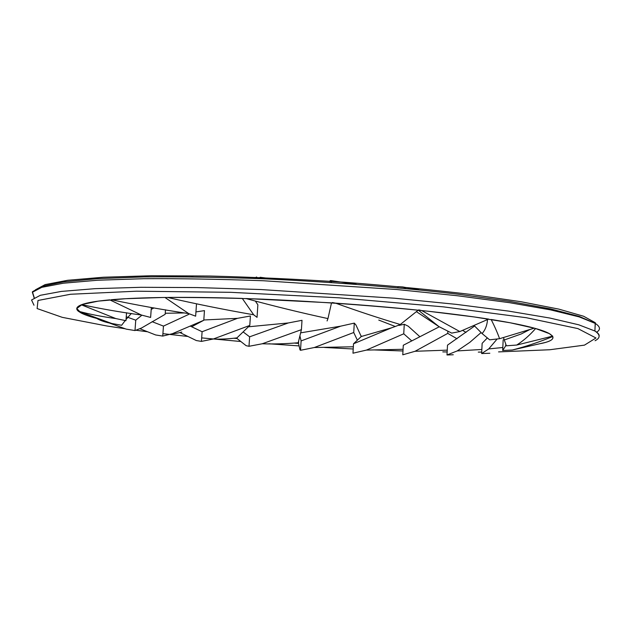 <?xml version="1.0" encoding="UTF-8"?>
<svg xmlns="http://www.w3.org/2000/svg" width="631" height="631" viewBox="0 0 631 631"><rect width="100%" height="100%" fill="white"/><g stroke="black" fill="none" stroke-linecap="round" stroke-linejoin="round"><path stroke-width="0.95" d="M418.392 310.207L438.955 326.613L451.701 333.113L459.818 331.551L421.634 310.547L418.771 309.868M421.634 310.547C447.276 313.268 469.614 316.115 488.639 319.089L459.818 331.551M406.08 288.564L402.791 286.955L397.932 286.663L397.869 287.791M438.955 326.613L416.389 311.651M402.791 286.955L418.921 289.834M196.493 303.976L195.642 316.186L188.732 313.615C161.702 309.584 135.878 304.954 111.269 299.717C125.254 298.495 143.142 297.745 164.928 297.461L188.732 313.615M126.547 312.739L125.948 320.69L115.796 318.56C101.757 316.644 89.263 314.191 78.323 311.193L111.726 323.482C105.543 322.346 100.534 320.658 96.717 318.418C89.831 316.596 84.649 314.798 81.186 313.023L76.777 308.527L82.196 304.473L98.326 301.113L125.466 298.708L163.145 297.485C193.078 297.311 226.466 297.871 263.308 299.181C319.901 301.673 378.308 305.972 429.001 311.335L474.299 316.959L510.156 322.772L535.301 328.428L549.396 333.649L552.519 336.173L516.726 345.047C523.533 340.669 529.835 335.156 535.616 328.514C541.966 330.313 546.556 332.024 549.396 333.649C555.998 337.735 553.19 341.024 540.964 343.524M78.323 311.193C75.507 308.882 76.501 306.753 81.304 304.805L115.796 318.56M327.079 320.95L327.954 318.592C301.2 312.81 273.862 306.13 245.948 298.534L331.512 302.864L327.954 318.592M260.122 277.277L276.638 279.375M253.796 278.397L256.651 277.001M353.344 346.782L314.309 347.523L300.53 350.292L299.985 349.874L298.526 343.382L294.661 343.122M300.53 350.292L301.105 340.914L299.914 335.842M298.684 340.843L298.526 343.382M300.64 332.852L340.669 326.164L301.105 340.914M340.669 326.164L354.283 323.119L353.731 332.505L357.359 340.188M314.309 347.523L353.731 332.505M354.283 323.119L355.931 324.957L361.09 336.157L362.218 336.205M361.058 336.709L361.09 336.157M403.075 349.298L366.437 350.095L352.974 353.202L353.518 343.785L361.263 336.512L391.591 327.805L353.518 343.785M391.591 327.805L395.258 326.487M398.918 325.438L404.266 324.263L403.745 333.799L411.783 340.921M366.437 350.095L403.745 333.799M404.266 324.263L408.21 326.188L419.915 336.757M447.245 350.142L415.072 351.278L402.767 354.811L403.296 345.244L439.247 326.803M447.86 331.488L447.765 333.389L457.002 338.752M415.072 351.278L447.765 333.389M466.033 332.387L462.586 330.36M481.839 349.464L457.199 350.931L447 354.977L453.263 354.756M447 354.977L447.505 345.141L474.622 326.014M457.199 350.931L469.843 342.325L481.106 332.553M487.534 319.562C487.061 325.422 485.239 330.084 482.068 333.554L489.648 339.825L499.563 338.705C497.772 333.499 494.972 327.095 491.163 319.483C509.682 322.457 524.061 325.344 534.307 328.152L499.563 338.705M482.068 333.554L474.015 325.415M151.345 307.502L150.62 317.44L141.391 315.035C119.898 312.116 100.013 308.646 81.754 304.639C86.897 302.706 96.235 301.113 109.77 299.851L141.391 315.035M506.149 345.149L502.67 350.481L512.317 350.016C525.915 346.529 539.387 342.034 552.724 336.52L552.59 335.937M502.67 350.481L503.175 339.817M552.724 336.52C553.789 338.808 551.328 340.787 545.358 342.459L512.317 350.016M505.644 345.252L505.896 344.463M502.812 347.5L488.733 348.919L481.642 353.549L489.837 353.25M481.642 353.549L482.139 343.343L487.179 338.082M488.733 348.919L496.81 339.391M529.961 329.469L521.261 333.949L504.295 339.975L506.377 345.796L516.726 345.047M504.295 339.975L503.428 337.538M378.766 320.075L395.314 326.503L400.283 324.5C379.933 318.458 358.353 311.335 335.534 303.14L332.308 302.541M335.534 303.14C364.663 305.144 392.23 307.494 418.219 310.184L400.283 324.5M331.52 282.507L330.889 280.59L330.116 280.669L330.005 282.404M330.889 280.59L356.373 284.289M248.393 326.795L288.304 322.954L302.004 320.311L301.421 329.658L298.218 342.751C285.393 343.84 273.412 344.179 262.267 343.769L248.993 346.293L246.145 345.685L237.035 338.531L234.275 338.279M248.993 346.293L249.616 336.82L243.124 331.898M237.09 337.743L237.035 338.531M288.304 322.954L249.616 336.82M262.267 343.769L301.421 329.658M255.697 301.586L257.866 304.797L257.046 317.354L253.686 314.79C224.597 309.734 195.886 303.953 167.554 297.438C189.765 297.217 214.674 297.548 242.272 298.416L253.686 314.79M190.925 276.812L192.936 276.835M125.151 320.651L121.625 325.273L111.726 323.482M126.042 319.46L131.335 313.465M81.186 313.023L78.465 311.312M203.805 319.988L237.453 318.339L250.412 315.997L249.789 325.438L236.933 337.9C227.965 338.981 220.085 339.352 213.31 339.005L201.423 341.395L196.328 340.551L179.985 332.584M201.423 341.395L202.101 331.725L190.286 326.109M237.453 318.339L202.101 331.725M213.31 339.005L249.789 325.438M165.496 309.789L165.164 314.309L141.415 328.065L134.987 330.565L126.2 329.122L109.139 322.914M134.987 330.565L135.752 320.185L126.247 316.754M153.964 307.936L151.203 309.379M141.849 315.248L135.752 320.185M181.823 332.048C177.295 333.286 174.148 333.838 172.373 333.704L162.735 336.078L155.628 334.958L140.09 328.814M162.735 336.078L163.461 326.101L152.079 321.676M188.866 314.325L163.461 326.101M195.941 311.919L204.46 310.626L203.789 320.264L191.666 326.763M172.373 333.704L203.789 320.264M599.111 336.299C599.482 334.667 598.078 332.908 594.907 331.015L578.769 324.807L549.972 318.063L508.665 311.115L456.103 304.355L394.785 298.234L260.982 289.55L197.219 287.57L140.95 287.302L95.092 288.659L61.365 291.419L40.321 295.3L31.55 300.001L33.995 305.223M125.175 328.751L106.781 325.967L62.272 317.346L37.119 308.559L37.994 300.474L70.522 294.259L136.462 291.199L230.473 292.311L338.965 297.816L443.309 306.847L526.349 317.724L577.886 328.585L595.972 337.987L584.472 345.133L549.806 349.748L498.553 351.901M481.713 352.09L478.298 352.106M447.158 351.956L442.796 351.893M402.98 350.978L374.341 349.937M353.218 348.99L324.539 347.476M299.094 345.906L268.861 343.769M240.837 341.513L201.668 337.885M187.951 336.473L162.916 333.657M147.575 331.772L136.217 330.281M34.106 297.761L32.355 292.287L41.788 287.334L63.408 283.209L97.584 280.235L143.726 278.705C179.93 278.476 219.919 279.162 263.703 280.763L396.765 289.519L457.601 295.773L509.714 302.714L550.658 309.9L579.211 316.904L595.214 323.395C600.373 326.708 600.83 329.65 596.587 332.221M595.009 328.372L595.325 322.741L583.604 316.249L558.861 309.127L520.93 301.705L470.758 294.425C431.872 289.771 389.658 285.709 344.116 282.231C297.942 279.225 253.228 277.159 209.965 276.031L151.401 275.739L103.271 277.238L67.604 280.298L45.124 284.605L35.494 289.779M165.243 313.252L184.828 312.944M34.232 297.69L32.418 291.759L41.82 286.379L63.408 281.907L97.545 278.65L143.631 276.922C179.788 276.583 219.746 277.206 263.498 278.784C330.455 281.844 398.729 287.255 457.38 294.117L509.556 301.358L550.579 308.922L579.195 316.391L595.214 323.395L594.907 331.015C600.444 334.73 600.491 337.964 595.057 340.724M124.875 321.045L124.906 320.635"/></g></svg>

